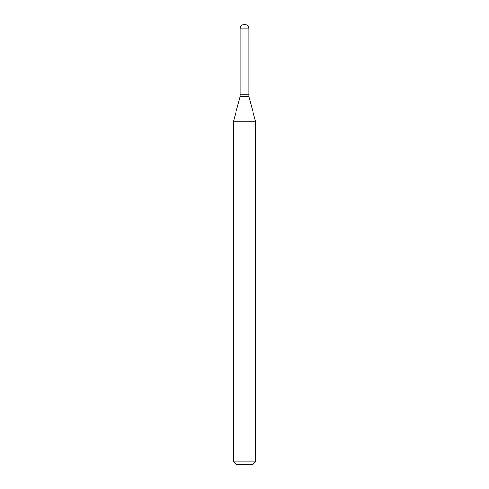 <?xml version="1.0" encoding="UTF-8"?>
<svg xmlns="http://www.w3.org/2000/svg" width="489" height="489" viewBox="0 0 489 489"><rect width="100%" height="100%" fill="white"/><g stroke="black" fill="none" stroke-linecap="round" stroke-linejoin="round"><path stroke-width="0.73" d="M240.099 28.851L240.099 94.866L248.901 94.866L248.901 28.851L240.099 28.851A4.401 4.401 0 0 1 244.5 24.45A4.401 4.401 0 0 1 248.901 28.851M248.815 94.866L240.099 94.952L240.099 96.626L233.497 121.266L233.497 461.909L255.502 461.909L252.862 464.55L236.138 464.55L233.497 461.909M248.901 94.952L248.901 96.626L240.099 96.626M248.901 96.626L255.502 121.266L233.497 121.266M255.502 121.266L255.502 461.909"/></g></svg>

